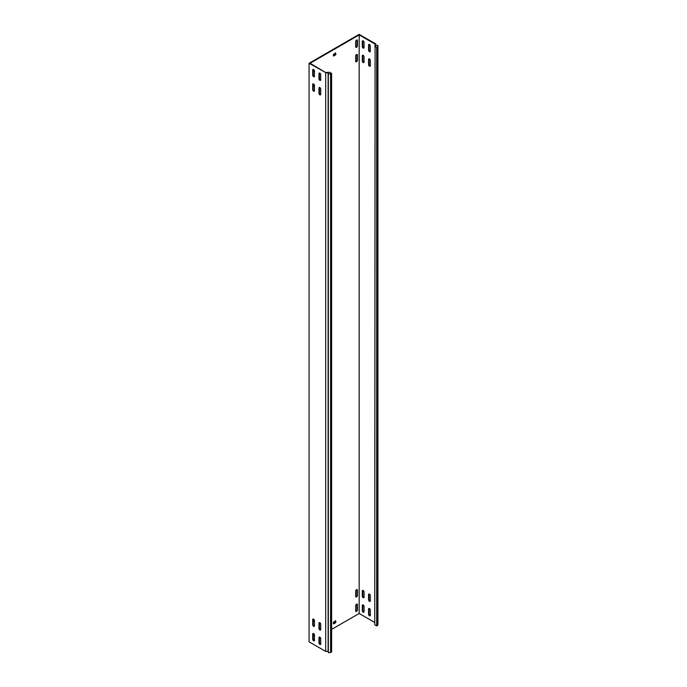 <?xml version="1.0" encoding="UTF-8"?>
<svg xmlns="http://www.w3.org/2000/svg" width="687" height="687" viewBox="0 0 687 687"><rect width="100%" height="100%" fill="white"/><g stroke="black" fill="none" stroke-linecap="round" stroke-linejoin="round"><path stroke-width="1.03" d="M356.544 604.148A1.237 0.713 120 0 0 355.668 605.668L355.668 610.872A1.237 0.713 120 0 0 355.926 611.439A1.237 0.713 120 0 0 356.879 611.104A1.237 0.713 120 0 0 357.42 609.858L357.42 604.654A1.237 0.713 120 0 0 357.163 604.088A1.237 0.713 120 0 0 356.544 604.148M356.544 54.531A1.237 0.713 120 0 0 355.668 56.042L355.668 61.255A1.237 0.713 120 0 0 355.926 61.821A1.237 0.713 120 0 0 356.879 61.486A1.237 0.713 120 0 0 357.42 60.241L357.42 55.037A1.237 0.713 120 0 0 357.163 54.462A1.237 0.713 120 0 0 356.544 54.531M356.544 589.686A1.237 0.713 120 0 0 355.668 591.198L355.668 596.41A1.237 0.713 120 0 0 355.926 596.977A1.237 0.713 120 0 0 356.879 596.642A1.237 0.713 120 0 0 357.42 595.397L357.42 590.193A1.237 0.713 120 0 0 357.163 589.618A1.237 0.713 120 0 0 356.544 589.686M356.544 40.061A1.237 0.713 120 0 0 355.668 41.581L355.668 46.785A1.237 0.713 120 0 0 355.926 47.36A1.237 0.713 120 0 0 356.879 47.025A1.237 0.713 120 0 0 357.42 45.78L357.42 40.567A1.237 0.713 120 0 0 357.163 40.001A1.237 0.713 120 0 0 356.544 40.061M319.841 80.345A1.237 0.713 -120 0 0 320.468 80.405A1.237 0.713 -120 0 0 320.726 79.838L320.726 74.634A1.237 0.713 -120 0 0 320.185 73.38A1.237 0.713 -120 0 0 319.223 73.054A1.237 0.713 -120 0 0 318.966 73.621L318.966 78.825A1.237 0.713 -120 0 0 319.841 80.345M320.666 80.173A1.237 0.713 60 0 1 320.348 80.053A1.237 0.713 60 0 1 319.472 78.533L319.472 73.329A1.237 0.713 60 0 1 319.532 72.994M319.841 629.962A1.237 0.713 -120 0 0 320.468 630.022A1.237 0.713 -120 0 0 320.726 629.455L320.726 624.251A1.237 0.713 -120 0 0 320.185 623.006A1.237 0.713 -120 0 0 319.223 622.671A1.237 0.713 -120 0 0 318.966 623.238L318.966 628.442A1.237 0.713 -120 0 0 319.841 629.962M320.666 629.79A1.237 0.713 60 0 1 320.348 629.678A1.237 0.713 60 0 1 319.472 628.158L319.472 622.946A1.237 0.713 60 0 1 319.532 622.62M319.841 644.432A1.237 0.713 -120 0 0 320.468 644.492A1.237 0.713 -120 0 0 320.726 643.925L320.726 638.712A1.237 0.713 -120 0 0 320.185 637.467A1.237 0.713 -120 0 0 319.223 637.132A1.237 0.713 -120 0 0 318.966 637.699L318.966 642.912A1.237 0.713 -120 0 0 319.841 644.432M320.666 644.251A1.237 0.713 60 0 1 320.348 644.14A1.237 0.713 60 0 1 319.472 642.62L319.472 637.416A1.237 0.713 60 0 1 319.532 637.081M319.841 94.806A1.237 0.713 -120 0 0 320.468 94.866A1.237 0.713 -120 0 0 320.726 94.299L320.726 89.095A1.237 0.713 -120 0 0 320.185 87.85A1.237 0.713 -120 0 0 319.223 87.515A1.237 0.713 -120 0 0 318.966 88.082L318.966 93.286A1.237 0.713 -120 0 0 319.841 94.806M320.666 94.634A1.237 0.713 60 0 1 320.348 94.523A1.237 0.713 60 0 1 319.472 93.003L319.472 87.79A1.237 0.713 60 0 1 319.532 87.464M369.451 51.705A1.237 0.713 -120 0 0 370.07 51.765A1.237 0.713 -120 0 0 370.327 51.199L370.327 45.995A1.237 0.713 -120 0 0 369.786 44.749A1.237 0.713 -120 0 0 368.825 44.415A1.237 0.713 -120 0 0 368.567 44.981L368.567 50.185A1.237 0.713 -120 0 0 369.451 51.705M369.134 44.363A1.237 0.713 -120 0 0 369.074 44.689L369.074 49.902A1.237 0.713 -120 0 0 369.95 51.413A1.237 0.713 -120 0 0 370.267 51.534M369.451 601.323A1.237 0.713 -120 0 0 370.07 601.391A1.237 0.713 -120 0 0 370.327 600.824L370.327 595.612A1.237 0.713 -120 0 0 369.786 594.367A1.237 0.713 -120 0 0 368.825 594.032A1.237 0.713 -120 0 0 368.567 594.598L368.567 599.811A1.237 0.713 -120 0 0 369.451 601.323M369.134 593.98A1.237 0.713 -120 0 0 369.074 594.315L369.074 599.519A1.237 0.713 -120 0 0 369.95 601.039A1.237 0.713 -120 0 0 370.267 601.151M369.451 615.792A1.237 0.713 -120 0 0 370.07 615.853A1.237 0.713 -120 0 0 370.327 615.286L370.327 610.073A1.237 0.713 -120 0 0 369.786 608.828A1.237 0.713 -120 0 0 368.825 608.493A1.237 0.713 -120 0 0 368.567 609.068L368.567 614.272A1.237 0.713 -120 0 0 369.451 615.792M369.134 608.442A1.237 0.713 -120 0 0 369.074 608.776L369.074 613.98A1.237 0.713 -120 0 0 369.95 615.5A1.237 0.713 -120 0 0 370.267 615.612M369.451 66.167A1.237 0.713 -120 0 0 370.07 66.235A1.237 0.713 -120 0 0 370.327 65.66L370.327 60.456A1.237 0.713 -120 0 0 369.786 59.211A1.237 0.713 -120 0 0 368.825 58.876A1.237 0.713 -120 0 0 368.567 59.443L368.567 64.655A1.237 0.713 -120 0 0 369.451 66.167M369.134 58.824A1.237 0.713 -120 0 0 369.074 59.159L369.074 64.363A1.237 0.713 -120 0 0 369.95 65.883A1.237 0.713 -120 0 0 370.267 65.995M313.581 76.729A1.237 0.713 -120 0 0 314.199 76.789A1.237 0.713 -120 0 0 314.457 76.223L314.457 71.019A1.237 0.713 -120 0 0 313.916 69.765A1.237 0.713 -120 0 0 312.963 69.439A1.237 0.713 -120 0 0 312.705 70.005L312.705 75.209A1.237 0.713 -120 0 0 313.581 76.729M314.397 76.558A1.237 0.713 60 0 1 314.079 76.437A1.237 0.713 60 0 1 313.203 74.917L313.203 69.713A1.237 0.713 60 0 1 313.263 69.378M363.183 48.09A1.237 0.713 -120 0 0 363.801 48.15A1.237 0.713 -120 0 0 364.058 47.583L364.058 42.379A1.237 0.713 -120 0 0 363.517 41.126A1.237 0.713 -120 0 0 362.564 40.799A1.237 0.713 -120 0 0 362.307 41.366L362.307 46.57A1.237 0.713 -120 0 0 363.183 48.09M362.865 40.748A1.237 0.713 -120 0 0 362.805 41.074L362.805 46.287A1.237 0.713 -120 0 0 363.689 47.798A1.237 0.713 -120 0 0 363.998 47.918M313.581 626.346A1.237 0.713 -120 0 0 314.199 626.407A1.237 0.713 -120 0 0 314.457 625.84L314.457 620.636A1.237 0.713 -120 0 0 313.916 619.391A1.237 0.713 -120 0 0 312.963 619.056A1.237 0.713 -120 0 0 312.705 619.622L312.705 624.827A1.237 0.713 -120 0 0 313.581 626.346M314.397 626.175A1.237 0.713 60 0 1 314.079 626.063A1.237 0.713 60 0 1 313.203 624.543L313.203 619.331A1.237 0.713 60 0 1 313.263 619.004M363.183 597.707A1.237 0.713 -120 0 0 363.801 597.776A1.237 0.713 -120 0 0 364.058 597.201L364.058 591.996A1.237 0.713 -120 0 0 363.517 590.751A1.237 0.713 -120 0 0 362.564 590.416A1.237 0.713 -120 0 0 362.307 590.983L362.307 596.196A1.237 0.713 -120 0 0 363.183 597.707M362.865 590.365A1.237 0.713 -120 0 0 362.805 590.7L362.805 595.904A1.237 0.713 -120 0 0 363.689 597.424A1.237 0.713 -120 0 0 363.998 597.535M313.581 640.808A1.237 0.713 -120 0 0 314.199 640.877A1.237 0.713 -120 0 0 314.457 640.31L314.457 635.097A1.237 0.713 -120 0 0 313.916 633.852A1.237 0.713 -120 0 0 312.963 633.517A1.237 0.713 -120 0 0 312.705 634.084L312.705 639.296A1.237 0.713 -120 0 0 313.581 640.808M314.397 640.636A1.237 0.713 60 0 1 314.079 640.524A1.237 0.713 60 0 1 313.203 639.004L313.203 633.8A1.237 0.713 60 0 1 313.263 633.466M363.183 612.177A1.237 0.713 -120 0 0 363.801 612.237A1.237 0.713 -120 0 0 364.058 611.67L364.058 606.458A1.237 0.713 -120 0 0 363.517 605.213A1.237 0.713 -120 0 0 362.564 604.878A1.237 0.713 -120 0 0 362.307 605.445L362.307 610.657A1.237 0.713 -120 0 0 363.183 612.177M362.865 604.826A1.237 0.713 -120 0 0 362.805 605.161L362.805 610.365A1.237 0.713 -120 0 0 363.689 611.885A1.237 0.713 -120 0 0 363.998 611.997M313.581 91.191A1.237 0.713 -120 0 0 314.199 91.251A1.237 0.713 -120 0 0 314.457 90.684L314.457 85.48A1.237 0.713 -120 0 0 313.916 84.235A1.237 0.713 -120 0 0 312.963 83.9A1.237 0.713 -120 0 0 312.705 84.467L312.705 89.671A1.237 0.713 -120 0 0 313.581 91.191M314.397 91.019A1.237 0.713 60 0 1 314.079 90.899A1.237 0.713 60 0 1 313.203 89.387L313.203 84.175A1.237 0.713 60 0 1 313.263 83.848M363.183 62.551A1.237 0.713 -120 0 0 363.801 62.611A1.237 0.713 -120 0 0 364.058 62.045L364.058 56.841A1.237 0.713 -120 0 0 363.517 55.595A1.237 0.713 -120 0 0 362.564 55.261A1.237 0.713 -120 0 0 362.307 55.827L362.307 61.031A1.237 0.713 -120 0 0 363.183 62.551M362.865 55.209A1.237 0.713 -120 0 0 362.805 55.535L362.805 60.748A1.237 0.713 -120 0 0 363.689 62.268A1.237 0.713 -120 0 0 363.998 62.38M374.75 622.474L359.172 613.474L331.615 629.386M313.461 639.872L314.457 639.296M374.75 46.235L376.708 47.36L377.73 46.768L377.927 45.462L377.927 624.011L377.73 625.316L376.708 625.909L374.75 624.784L375.076 44.105L359.172 34.925L310.077 63.273L326.205 72.856L328.12 72.762L328.12 651.302L328.326 652.65L330.584 652.538L331.615 651.946L331.615 73.397L328.326 74.102L328.12 72.762M375.806 45.359L375.806 43.951L359.172 34.35L309.073 63.273L326.205 72.856M309.073 63.273L309.073 641.821L309.828 642.259L325.707 651.431L325.707 72.882M359.172 613.474L359.172 34.925M313.203 72.135A1.237 0.713 120 0 0 313.581 71.087L313.581 69.499M313.203 86.596A1.237 0.713 120 0 0 313.581 85.549L313.581 83.96M313.203 621.752A1.237 0.713 120 0 0 313.581 620.704L313.581 619.116M313.203 636.222A1.237 0.713 120 0 0 313.581 635.174L313.581 633.577M335.376 54.161L335.874 54.453L335.625 52.865L333.375 54.453L333.624 56.042L335.625 54.891L335.127 54.599L335.376 53.011M335.874 54.453L335.625 54.891M335.376 622.01L335.874 622.302L335.625 620.704L333.375 622.302L333.624 623.89L335.625 622.731L335.127 622.439L335.376 620.85M335.874 622.302L335.625 622.731M355.729 611.207A1.237 0.713 120 0 0 356.922 609.567L356.922 604.362A1.237 0.713 120 0 0 356.862 604.036M355.729 61.581A1.237 0.713 120 0 0 356.922 59.949L356.922 54.745A1.237 0.713 120 0 0 356.862 54.41M355.729 596.737A1.237 0.713 120 0 0 356.922 595.105L356.922 589.901A1.237 0.713 120 0 0 356.862 589.566M355.729 47.12A1.237 0.713 120 0 0 356.922 45.488L356.922 40.284A1.237 0.713 120 0 0 356.862 39.949M333.375 55.613L335.127 54.599M333.375 623.452L335.127 622.439M377.927 45.462L375.6 45.351L375.806 43.951M376.708 625.909L376.708 47.36M377.73 625.316L377.73 46.768M326.136 72.444L329.657 72.272L331.615 73.397M328.326 74.102L328.326 652.65M325.707 651.431L328.12 651.302M330.584 652.538L330.584 73.99M375.059 44.2L375.763 44.243M362.805 60.748L362.307 61.031M362.805 55.535L362.307 55.827M313.203 84.175L312.705 84.467M313.203 89.387L312.705 89.671M362.805 605.161L362.307 605.445M362.805 610.365L362.307 610.657M313.203 639.004L312.705 639.296M313.203 633.8L312.705 634.084M362.805 590.7L362.307 590.983M362.805 595.904L362.307 596.196M313.203 624.543L312.705 624.827M313.203 619.331L312.705 619.622M362.805 46.287L362.307 46.57M362.805 41.074L362.307 41.366M313.203 69.713L312.705 70.005M313.203 74.917L312.705 75.209M369.074 64.363L368.567 64.655M369.074 59.159L368.567 59.443M369.074 608.776L368.567 609.068M369.074 613.98L368.567 614.272M369.074 594.315L368.567 594.598M369.074 599.519L368.567 599.811M369.074 49.902L368.567 50.185M369.074 44.689L368.567 44.981M319.472 87.79L318.966 88.082M319.472 93.003L318.966 93.286M319.472 642.62L318.966 642.912M319.472 637.416L318.966 637.699M319.472 628.158L318.966 628.442M319.472 622.946L318.966 623.238M319.472 73.329L318.966 73.621M319.472 78.533L318.966 78.825M356.922 40.284L357.42 40.567M356.922 45.488L357.42 45.78M356.922 595.105L357.42 595.397M356.922 589.901L357.42 590.193M356.922 54.745L357.42 55.037M356.922 59.949L357.42 60.241M356.922 609.567L357.42 609.858M356.922 604.362L357.42 604.654"/></g></svg>
